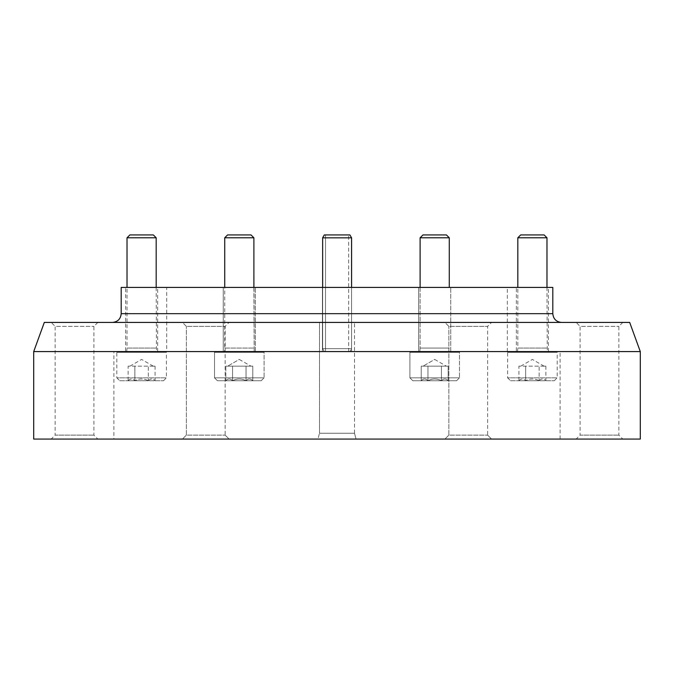 <?xml version="1.0" encoding="UTF-8"?>
<svg xmlns="http://www.w3.org/2000/svg" width="674" height="674" viewBox="0 0 674 674"><rect width="100%" height="100%" fill="white"/><g stroke="black" fill="none" stroke-linecap="round" stroke-linejoin="round"><path stroke-width="0.51" stroke-dasharray="3.37 2.53" d="M319.501 322.416L354.499 322.416L319.501 322.416L354.499 322.416L319.501 322.416L319.501 433.239L354.499 433.239L319.501 433.239L319.501 322.416M319.501 433.239L354.499 433.239L319.501 433.239L317.943 439.069L356.057 439.069L317.943 439.069L356.057 439.069L317.943 439.069L319.501 433.239M166.689 351.584L507.311 351.584L166.689 351.584L166.689 287.419L507.311 287.419L166.689 287.419M322.416 351.584L351.584 351.584L322.416 351.584L351.584 351.584L322.416 351.584L322.416 287.419L351.584 287.419L322.416 287.419L351.584 287.419L322.416 287.419L322.416 351.584M516.351 351.584L548.434 351.584L516.351 351.584L516.351 287.419L548.434 287.419L516.351 287.419M125.566 351.584L157.649 351.584L125.566 351.584L125.566 287.419L157.649 287.419L125.566 287.419M223.263 351.584L255.345 351.584L223.263 351.584L255.345 351.584L223.263 351.584L223.263 287.419L255.345 287.419L223.263 287.419L255.345 287.419L223.263 287.419L223.263 351.584M418.655 351.584L450.738 351.584L418.655 351.584L450.738 351.584L418.655 351.584L418.655 287.419L450.738 287.419L418.655 287.419L450.738 287.419L418.655 287.419L418.655 351.584M113.898 351.584L560.102 351.584L113.898 351.584L113.898 439.069L560.102 439.069L113.898 439.069M552.806 287.419L121.194 287.419M112.44 322.416L561.56 322.416L112.44 322.416M629.684 322.416L44.316 322.416M576.144 322.416L622.801 322.416L576.144 322.416L580.087 326.368L618.858 326.368L580.087 326.368L580.087 435.126L618.858 435.126L580.087 435.126L576.144 439.069L622.801 439.069L576.144 439.069M51.199 322.416L97.856 322.416L51.199 322.416L55.142 326.368L93.913 326.368L55.142 326.368L55.142 435.126L93.913 435.126L55.142 435.126L51.199 439.069L97.856 439.069L51.199 439.069M182.435 322.416L229.093 322.416L182.435 322.416L229.093 322.416L182.435 322.416L186.378 326.368L225.15 326.368L186.378 326.368L225.15 326.368L186.378 326.368L182.435 322.416M444.907 322.416L491.565 322.416L444.907 322.416L491.565 322.416L444.907 322.416L448.85 326.368L487.622 326.368L448.85 326.368L487.622 326.368L448.85 326.368L444.907 322.416M640.3 439.069L33.7 439.069M640.3 351.584L33.7 351.584M182.435 439.069L229.093 439.069L182.435 439.069L229.093 439.069L182.435 439.069L186.378 435.126L225.15 435.126L186.378 435.126L186.378 326.368L186.378 435.126L225.15 435.126L186.378 435.126L182.435 439.069M444.907 439.069L491.565 439.069L444.907 439.069L491.565 439.069L444.907 439.069L448.85 435.126L487.622 435.126L448.85 435.126L448.85 326.368L448.85 435.126L487.622 435.126L448.85 435.126L444.907 439.069M246.035 380.743C248.268 378.392 250.509 378.392 252.775 380.743C250.543 378.392 248.293 378.392 246.035 380.743L252.775 380.743L246.035 380.743C241.562 378.4 237.071 378.4 232.564 380.743C237.046 378.4 241.536 378.4 246.035 380.743L232.564 380.743L246.035 380.743C248.268 378.392 250.509 378.392 252.775 380.743C250.543 378.392 248.293 378.392 246.035 380.743L252.775 380.743L246.035 380.743C241.562 378.4 237.071 378.4 232.564 380.743C230.339 378.392 228.09 378.392 225.832 380.743C228.065 378.392 230.306 378.392 232.564 380.743L225.832 380.743L232.564 380.743C237.046 378.4 241.536 378.4 246.035 380.743L232.564 380.743L246.035 380.743L246.035 366.167L225.832 366.167L249.405 366.167L246.035 366.167L246.035 380.743L246.035 366.167L252.775 366.167L229.202 366.167L232.564 366.167L232.564 380.743C230.339 378.392 228.09 378.392 225.832 380.743C228.065 378.392 230.306 378.392 232.564 380.743L225.832 380.743L232.564 380.743L232.564 366.167L239.304 366.167L225.832 366.167L225.832 380.743L225.832 366.167L249.405 366.167L246.035 366.167L246.035 380.743M217.432 380.743L261.175 380.743L217.432 380.743L214.517 377.828L264.09 377.828L214.517 377.828L214.517 352.308L264.09 352.308L214.517 352.308L264.09 352.308L214.517 352.308L215.242 351.584L263.366 351.584L215.242 351.584L263.366 351.584L215.242 351.584L214.517 352.308L214.517 377.828L264.09 377.828L214.517 377.828L217.432 380.743L261.175 380.743L217.432 380.743M253.887 287.419L254.174 351.584L253.887 237.787L224.72 237.787L253.887 237.787L224.72 237.787L224.72 348.079L253.887 348.079L224.72 348.079L224.425 351.584L254.174 351.584L224.425 351.584L254.174 351.584L224.425 351.584L224.72 348.079L253.887 348.079L224.72 348.079L224.72 287.419M253.887 237.787L251.023 234.931L227.585 234.931L251.023 234.931L227.585 234.931L224.72 237.787M252.775 366.167L252.775 380.743L252.775 366.167L249.405 366.167L252.775 366.167M239.304 359.427L250.964 366.167L239.304 359.427L227.635 366.167L239.304 359.427M148.339 380.743C150.572 378.392 152.813 378.392 155.079 380.743C152.846 378.392 150.597 378.392 148.339 380.743L155.079 380.743L148.339 380.743C143.865 378.4 139.375 378.4 134.867 380.743C139.35 378.4 143.84 378.4 148.339 380.743L134.867 380.743L148.339 380.743L148.339 366.167L151.709 366.167L128.136 366.167L151.709 366.167L148.339 366.167L148.339 380.743M128.136 380.743C130.368 378.392 132.609 378.392 134.867 380.743C132.643 378.392 130.394 378.392 128.136 380.743L134.867 380.743L128.136 380.743L128.136 366.167M119.736 380.743L163.479 380.743L119.736 380.743L116.813 377.828L166.394 377.828L116.813 377.828L116.813 352.308L166.394 352.308L116.813 352.308L117.546 351.584L165.661 351.584L117.546 351.584M126.729 351.584L156.478 351.584L126.729 351.584L127.024 348.079L156.183 348.079L127.024 348.079L127.024 287.419M156.183 237.787L127.024 237.787M153.327 234.931L129.88 234.931M151.709 366.167L155.079 366.167L151.709 366.167M134.867 366.167L134.867 380.743L134.867 366.167M155.079 366.167L155.079 380.743M129.939 366.167L141.607 359.427L153.268 366.167M232.564 366.167L232.564 380.743L232.564 366.167M441.436 380.743C443.661 378.392 445.91 378.392 448.168 380.743C445.935 378.392 443.694 378.392 441.436 380.743L448.168 380.743L441.436 380.743C436.954 378.4 432.464 378.4 427.965 380.743C432.438 378.4 436.929 378.4 441.436 380.743L427.965 380.743L441.436 380.743C443.661 378.392 445.91 378.392 448.168 380.743C445.935 378.392 443.694 378.392 441.436 380.743L448.168 380.743L441.436 380.743C436.954 378.4 432.464 378.4 427.965 380.743C425.732 378.392 423.491 378.392 421.225 380.743C423.457 378.392 425.707 378.392 427.965 380.743L421.225 380.743L427.965 380.743C432.438 378.4 436.929 378.4 441.436 380.743L427.965 380.743L441.436 380.743L441.436 366.167L421.225 366.167L444.798 366.167L441.436 366.167L441.436 380.743L441.436 366.167L448.168 366.167L424.595 366.167L427.965 366.167L427.965 380.743C425.732 378.392 423.491 378.392 421.225 380.743C423.457 378.392 425.707 378.392 427.965 380.743L421.225 380.743L427.965 380.743L427.965 366.167L421.225 366.167L421.225 380.743L421.225 366.167L444.798 366.167L441.436 366.167L441.436 380.743M412.825 380.743L456.568 380.743L412.825 380.743L409.91 377.828L459.483 377.828L409.91 377.828L409.91 352.308L459.483 352.308L409.91 352.308L459.483 352.308L409.91 352.308L410.635 351.584L458.758 351.584L410.635 351.584L458.758 351.584L410.635 351.584L409.91 352.308L409.91 377.828L459.483 377.828L409.91 377.828L412.825 380.743L456.568 380.743L412.825 380.743M420.113 287.419L420.113 348.079L449.28 348.079L420.113 348.079L419.826 351.584L449.575 351.584L419.826 351.584L449.575 351.584L419.826 351.584L420.113 348.079L449.28 348.079L420.113 348.079L420.113 237.787L449.28 237.787L420.113 237.787L422.977 234.931L446.415 234.931L422.977 234.931L446.415 234.931L449.28 237.787L420.113 237.787M448.168 366.167L448.168 380.743L448.168 366.167L444.798 366.167L448.168 366.167M434.696 359.427L446.365 366.167L434.696 359.427L423.036 366.167L434.696 359.427M539.133 380.743C541.357 378.392 543.606 378.392 545.864 380.743C543.632 378.392 541.391 378.392 539.133 380.743L545.864 380.743L539.133 380.743C534.651 378.4 530.16 378.4 525.661 380.743C530.135 378.4 534.625 378.4 539.133 380.743L525.661 380.743L539.133 380.743L539.133 366.167L542.494 366.167L518.921 366.167L542.494 366.167L539.133 366.167L539.133 380.743M518.921 380.743C521.154 378.392 523.403 378.392 525.661 380.743C523.428 378.392 521.187 378.392 518.921 380.743L525.661 380.743L518.921 380.743L518.921 366.167M510.521 380.743L554.264 380.743L510.521 380.743L507.606 377.828L557.187 377.828L507.606 377.828L507.606 352.308L557.187 352.308L507.606 352.308L508.339 351.584L556.454 351.584L508.339 351.584M517.522 351.584L547.271 351.584L517.522 351.584L517.817 348.079L546.976 348.079L517.817 348.079L517.817 287.419M546.976 237.787L517.817 237.787M544.12 234.931L520.673 234.931M542.494 366.167L545.864 366.167L542.494 366.167M525.661 366.167L525.661 380.743L525.661 366.167M545.864 366.167L545.864 380.743M520.732 366.167L532.393 359.427L544.061 366.167M427.965 366.167L427.965 380.743L427.965 366.167M325.508 351.584L348.669 351.584L325.508 351.584L325.508 234.931L348.669 234.931L324.295 234.931L322.644 237.846L351.584 237.846L322.644 237.846L322.644 348.669L351.584 348.669L322.644 348.669L324.295 351.584L325.508 351.584L325.508 234.931L324.295 234.931L349.899 234.931L324.295 234.931L322.644 237.846L322.644 348.669L324.295 351.584L349.899 351.584L324.295 351.584L348.669 351.584L325.508 351.584L325.508 234.931L348.669 234.931L324.295 234.931L322.644 237.846L351.584 237.846L349.899 234.931L324.295 234.931L325.508 234.931L325.508 351.584L324.295 351.584L349.899 351.584L325.508 351.584M322.644 287.419L322.644 348.669L351.584 348.669L322.644 348.669L324.295 351.584L322.644 348.669L322.644 287.419M552.806 313.671L121.194 313.671M354.499 433.239L354.499 322.416L354.499 433.239L356.057 439.069L354.499 433.239M507.311 351.584L507.311 287.419M560.102 439.069L560.102 351.584M225.15 435.126L229.093 439.069L225.15 435.126L225.15 326.368L229.093 322.416L225.15 326.368L225.15 435.126M487.622 435.126L491.565 439.069L487.622 435.126L487.622 326.368L491.565 322.416L487.622 326.368L487.622 435.126M97.856 322.416L93.913 326.368L93.913 435.126L97.856 439.069M622.801 322.416L618.858 326.368L618.858 435.126L622.801 439.069M351.584 351.584L351.584 287.419L351.584 351.584M255.345 351.584L255.345 287.419L255.345 351.584M450.738 351.584L450.738 287.419L450.738 351.584M157.649 351.584L157.649 287.419M548.434 351.584L548.434 287.419M261.175 380.743L264.09 377.828L264.09 352.308L263.366 351.584L264.09 352.308L264.09 377.828L261.175 380.743M163.479 380.743L166.394 377.828L166.394 352.308L165.661 351.584M156.183 287.419L156.478 351.584M456.568 380.743L459.483 377.828L459.483 352.308L458.758 351.584L459.483 352.308L459.483 377.828L456.568 380.743M449.28 287.419L449.28 237.787M554.264 380.743L557.187 377.828L557.187 352.308L556.454 351.584M546.976 287.419L547.271 351.584M348.669 351.584L348.669 234.931L348.669 351.584M351.584 237.846L351.584 348.669L349.899 351.584L351.584 348.669L351.584 287.419"/><path stroke-width="1.01" d="M112.44 322.416C117.756 321.902 120.671 318.987 121.194 313.671L121.194 287.419L552.806 287.419L552.806 313.671C553.329 318.979 556.244 321.902 561.56 322.416M33.7 351.584L44.316 322.416L629.684 322.416L640.3 351.584L33.7 351.584L33.7 439.069L640.3 439.069L640.3 351.584M224.72 287.419L224.72 237.787L253.887 237.787L253.887 287.419M224.72 237.787L227.585 234.931L251.023 234.931L253.887 237.787M127.024 287.419L127.024 237.787L156.183 237.787L156.183 287.419M127.024 237.787L129.88 234.931L153.327 234.931L156.183 237.787M517.817 287.419L517.817 237.787L546.976 237.787L546.976 287.419M517.817 237.787L520.673 234.931L544.12 234.931L546.976 237.787M420.113 287.419L420.113 237.787L449.28 237.787L449.28 287.419M420.113 237.787L422.977 234.931L446.415 234.931L449.28 237.787M324.295 234.931L349.899 234.931L351.584 237.846L322.644 237.846L322.644 287.419L322.644 237.846L324.295 234.931M121.194 313.671L552.806 313.671M351.584 287.419L351.584 237.846"/></g></svg>

